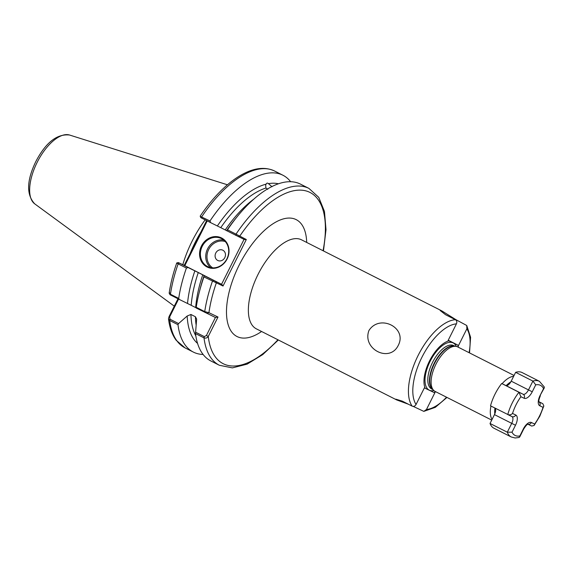<?xml version="1.0" encoding="UTF-8"?>
<svg xmlns="http://www.w3.org/2000/svg" width="573" height="573" viewBox="0 0 573 573"><rect width="100%" height="100%" fill="white"/><g stroke="black" fill="none" stroke-linecap="round" stroke-linejoin="round"><path stroke-width="0.86" d="M267.784 189.298L265.929 188.037A87.733 40.64 116.9 0 0 220.763 227.66L225.239 229.923A87.733 40.64 -63.1 0 1 253.624 199.275M200.428 216.451L209.99 220.956L210.642 222.646L217.36 225.963A90.068 41.722 -63.1 0 1 266.08 184.177L265.664 185.294L265.929 188.037M266.08 184.177C266.724 182.966 267.512 182.794 268.451 183.668A90.068 41.722 -63.1 0 1 278.449 183.775M271.996 186.734L268.451 183.668M398.278 345.354C389.661 363.239 361.907 349.129 368.948 330.492C379.763 313.617 407.518 327.828 398.278 345.354M227.116 258.96A16.223 14.375 115.6 0 1 207.032 266.968A16.223 14.375 115.6 0 1 201.467 245.967A16.223 14.375 115.6 0 1 221.558 237.96A16.223 14.375 115.6 0 1 227.116 258.96M202.226 246.34A15.6 13.824 -64.4 0 0 207.806 266.653A15.6 13.824 -64.4 0 0 226.887 258.831A15.6 13.824 -64.4 0 0 221.3 238.526A15.6 13.824 -64.4 0 0 202.226 246.34M224.809 257.628A5.723 5.071 115.6 0 1 217.726 260.45A5.723 5.071 115.6 0 1 215.763 253.044A5.723 5.071 115.6 0 1 222.847 250.222A5.723 5.071 115.6 0 1 224.809 257.628M205.148 219.867A69.648 32.26 116.9 0 0 192.127 241.14A69.648 32.26 116.9 0 0 182.794 264.697M491.72 420.102L435.115 391.423A24.954 11.56 -63.1 0 1 433.782 390.471A24.954 11.56 -63.1 0 1 435.967 364.163A24.954 11.56 -63.1 0 1 456.115 346.386A24.954 11.56 -63.1 0 1 457.669 346.901L514.067 375.473M408.37 404.216L396.717 399.947L395.771 399.159L402.275 401.129L412.145 406.128C413.756 406.701 415.06 406.157 416.055 404.488L424.378 387.871L425.159 388.25A28.557 13.229 -63.1 0 1 429.528 360.94A28.557 13.229 -63.1 0 1 448.903 340.835L458.543 345.455L448.229 340.233M435.917 391.832A28.557 13.229 -63.1 0 1 434.012 392.498L425.159 388.25M469.523 352.904L470.591 337.275L466.744 325.493L455.979 319.705L441.826 310.895L440.171 310.502L445.55 314.706L455.42 319.705C456.839 320.665 457.182 322.047 456.437 323.838L448.122 340.455L448.903 340.835M197.57 343.42A90.068 41.722 -63.1 0 1 187.178 316.01L178.583 323.573L177.988 324.698L169.73 320.515L168.498 318.724L169.064 316.59L177.988 298.777M203.114 354.465A99.122 45.912 -63.1 0 1 193.323 352.073A99.122 45.912 -63.1 0 1 177.988 324.698M196.081 324.655A87.733 40.64 -63.1 0 1 195.414 316.747L190.938 314.477A87.733 40.64 116.9 0 0 195.837 335.928M195.5 332.147L204.303 336.609L206.395 335.52L215.419 317.492L196.159 307.988L196.224 307.293L204.733 311.597L208.93 312.686L218.005 317.041L208.278 336.458C207.225 337.941 205.807 338.414 204.009 337.877A99.122 45.912 -63.1 0 0 219.344 365.259L210.835 360.947A99.122 45.912 -63.1 0 1 195.5 333.572L196.646 319.075L195.414 316.747M187.178 316.01L190.938 314.477M209.99 220.956A99.122 45.912 -63.1 0 1 282.912 175.231A99.122 45.912 -63.1 0 1 290.633 181.705M246.318 239.521L244.377 239.55L226.607 230.647A90.068 41.722 -63.1 0 1 235.095 219.23L237.58 216.179A99.122 45.912 -63.1 0 1 300.424 184.098L308.933 188.41A99.122 45.912 -63.1 0 0 236.012 234.135L246.318 239.521L223.033 286.02L203.916 276.931L204.117 275.556A90.068 41.722 -63.1 0 0 200.514 287.496L199.519 291.306A99.122 45.912 -63.1 0 1 203.916 276.931M226.779 230.819L227.502 229.823A99.122 45.912 -63.1 0 1 237.58 216.179M220.763 227.66L217.36 225.963M226.607 230.647L225.239 229.923M413.205 406.386L423.819 411.378L435.315 407.339L446.961 397.426M423.819 411.378L426.477 409.487L434.8 392.87L434.012 392.498M466.744 325.493L466.866 328.845L458.543 345.455M457.755 345.082A28.557 13.229 -63.1 0 1 458.472 347.31M196.224 307.293A99.122 45.912 -63.1 0 1 199.519 291.306M204.303 336.609L204.009 337.877L195.5 333.572M169.715 292.824C168.777 292.932 169.021 293.405 170.453 294.236L178.712 298.418A99.122 45.912 -63.1 0 1 186.404 268.057L178.146 263.874C176.72 263.129 176.391 262.821 177.143 262.95M178.712 298.418L179.249 299.414L187.521 303.489A90.068 41.722 -63.1 0 1 194.87 270.864L188.159 267.555L186.404 268.057M191.189 305.316L195.665 307.579A87.733 40.64 -63.1 0 1 202.749 274.832L198.272 272.562A87.733 40.64 116.9 0 0 191.189 305.316L187.521 303.489M184.205 265.378L206.624 220.612M194.87 270.864L198.272 272.562M202.749 274.832L204.203 275.584M207.211 220.913L184.8 265.671L178.346 262.57L176.742 262.95C173.11 273.378 170.589 283.434 169.171 293.111L170.016 294.73M227.502 229.823L236.012 234.135L235.976 235.482M200.829 217.668L200.17 216.157C207.233 205.678 214.753 196.646 222.718 189.054C229.322 182.787 235.904 177.874 242.458 174.321C254.584 167.753 265.32 166.657 274.646 171.041A99.122 45.912 116.9 0 0 201.732 216.766L201.696 218.112L201.037 217.761M184.8 265.671L221.55 284.287L244.034 239.385M204.296 275.728L221.55 284.287M178.547 262.663L188.159 267.555M210.642 222.646L201.696 218.112M179.249 299.414L170.253 294.837M178.575 299.077L169.651 316.905L170.023 319.24L178.583 323.573M215.749 281.508L216.358 282.818A96.006 44.472 116.9 0 0 208.93 312.686L207.003 313.46M323.043 250.723A96.006 44.472 116.9 0 0 303.969 190.465A96.006 44.472 116.9 0 0 239.643 236.32L238.232 236.599M221.894 284.459L223.033 286.02M169.064 316.59L169.651 316.905M218.005 317.041L215.419 317.492M277.934 339.775A96.006 44.472 116.9 0 1 208.278 336.458L206.395 335.52M511.216 436.97L493.947 428.224A31.193 14.447 -63.1 0 1 490.037 423.461L507.298 432.207A31.193 14.447 -63.1 0 0 511.216 436.97L515.141 437.98L519.138 437.464L523.307 429.005A9.361 4.333 -63.1 0 1 531.407 422.509L534.645 424.063A28.077 13.007 116.9 0 0 539.508 416.019A28.077 13.007 116.9 0 0 543.025 407.331L543.841 406.006L542.839 403.714L538.964 401.752M501.69 383.509L518.959 392.254A31.193 14.447 -63.1 0 0 507.778 414.573C509.612 415.139 511.195 414.766 512.534 413.455L515.772 415.01A9.361 4.333 -63.1 0 1 515.485 425.252L512.018 432.185L507.298 432.207L511.718 423.375A6.239 2.886 116.9 0 0 511.94 416.564L490.517 405.827A31.193 14.447 -63.1 0 1 501.69 383.509L505.816 385.493A6.239 2.886 116.9 0 0 511.216 381.16L515.636 372.335A31.193 14.447 -63.1 0 1 522.146 372.572L539.408 381.317A31.193 14.447 -63.1 0 0 532.904 381.081L515.636 372.335M490.037 423.461L494.456 414.63A6.239 2.886 116.9 0 0 495.079 408.141M534.645 424.063L534.093 425.481L531.715 426.054L527.883 424.213L531.715 426.054M543.025 407.331L539.787 405.777A9.361 4.333 -63.1 0 1 540.067 395.535L544.35 387.047L539.408 381.317M543.541 388.601A28.077 13.007 116.9 0 0 535.719 384.848L532.904 381.081L528.478 389.905L511.216 381.16M535.719 384.848L532.253 391.782A9.361 4.333 -63.1 0 1 524.152 398.278A3.123 2.765 -64.4 0 0 523.077 394.238L518.959 392.254L520.914 396.724A28.077 13.007 116.9 0 0 512.534 413.455M210.635 267.605A15.6 13.824 115.6 0 1 207.569 248.904A15.6 13.824 115.6 0 1 223.814 240.13M225.304 241.577A14.662 12.993 -64.4 0 0 208.694 249.463A14.662 12.993 -64.4 0 0 212.698 267.856M34.688 203.83C26.258 194.713 26.63 180.624 35.805 161.579C45.754 142.512 57.006 133.659 69.548 135.02A38.685 17.921 116.9 0 0 37.181 162.295A38.685 17.921 116.9 0 0 34.688 203.83L174.292 306.154M441.826 310.895L301.491 239.808A49.915 23.121 116.9 0 0 258.086 274.331A49.915 23.121 116.9 0 0 256.375 328.852L256.188 328.759M261.582 331.488A65.508 30.348 -63.1 0 1 228.434 325.557A65.508 30.348 -63.1 0 1 239.235 264.955A65.508 30.348 -63.1 0 1 281.923 219.344A65.508 30.348 -63.1 0 1 306.691 242.443M510.815 381.897A21.838 10.113 116.9 0 0 506.188 385.608M502.098 383.709A24.954 11.56 -63.1 0 1 513.652 376.303M196.704 240.431A68.717 31.83 116.9 0 0 195.472 242.823A68.717 31.83 116.9 0 0 194.29 245.237M200.844 232.158A68.774 31.859 116.9 0 0 195.064 242.615A68.774 31.859 116.9 0 0 190.157 253.495M433.782 390.471L432.414 389.16A24.395 11.302 -63.1 0 1 434.549 363.44A24.395 11.302 -63.1 0 1 454.246 346.063L456.115 346.386M432.715 389.447A24.331 11.274 -63.1 0 1 434.191 363.253A24.331 11.274 -63.1 0 1 454.654 346.135M432.844 389.576L431.698 388.995A24.331 11.274 -63.1 0 1 432.529 362.415A24.331 11.274 -63.1 0 1 453.687 345.583L454.84 346.164M433.904 390.585A26.465 12.255 -63.1 0 1 430.173 361.241A26.465 12.255 -63.1 0 1 456.28 346.421M456.437 323.838A46.793 21.674 116.9 0 0 421.914 357.287A46.793 21.674 116.9 0 0 416.055 404.488M412.145 406.128A49.915 23.121 -63.1 0 1 418.147 355.418A49.915 23.121 -63.1 0 1 455.42 319.705M426.477 409.487A46.793 21.674 116.9 0 0 446.539 397.211M469.094 352.689A46.793 21.674 116.9 0 0 466.866 328.845M204.969 312.45L204.733 311.597A99.122 45.912 -63.1 0 1 212.425 281.243L213.485 280.383M179.206 263.021L178.146 263.874A99.122 45.912 116.9 0 0 170.453 294.236L170.69 295.081M170.023 319.24L169.73 320.515A99.122 45.912 116.9 0 0 185.058 347.89L176.119 340.204C172.072 334.646 169.529 327.491 168.498 318.724M494.957 408.076A21.838 10.113 116.9 0 0 494.807 413.871M492.078 419.386A24.954 11.56 -63.1 0 1 490.954 406.049M515.772 415.01A3.123 2.765 -64.4 0 1 511.954 416.571A3.123 2.765 -64.4 0 1 511.904 416.55L507.879 414.616M515.485 425.252L494.456 414.63M538.992 401.866L542.839 403.714M505.816 385.493L523.077 394.238A6.239 2.886 116.9 0 0 528.478 389.905L532.253 391.782M524.152 398.278L520.914 396.724M512.018 432.185A28.077 13.007 116.9 0 0 519.833 435.938M527.912 424.199A3.123 2.765 -64.4 0 0 531.407 422.509M527.59 424.077L528.02 424.17C527.196 424.135 525.735 425.796 523.629 429.148L523.307 429.005M539.787 405.777A3.123 2.765 -64.4 0 0 539 401.909M540.067 395.535L544.314 387.849M69.548 135.02L227.452 184.793M396.717 399.947L256.375 328.852M193.323 352.073L185.058 347.89M219.344 365.259L232.366 367.887L247.135 364.134L262.735 354.601L278.356 339.99M282.912 175.231L274.646 171.041M323.466 250.938L326.008 229.701L324.468 211.48L318.76 197.356L308.933 188.41M534.093 425.481L539.83 416.163L543.834 406.006M519.725 436.948L523.629 429.148M538.692 401.723L539.043 402.024C539.365 401.25 537.696 402.353 540.389 395.678"/></g></svg>
